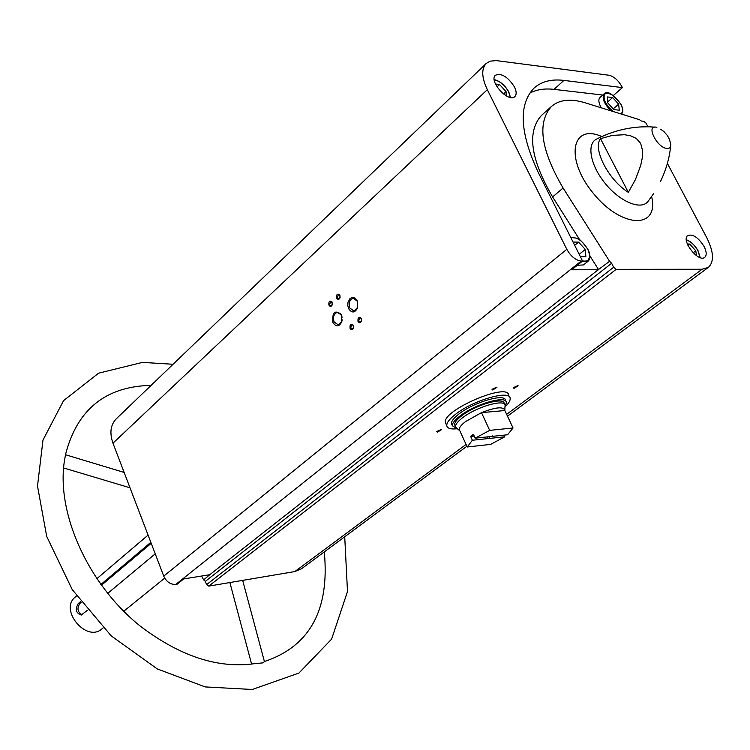 <?xml version="1.0" encoding="UTF-8"?>
<svg xmlns="http://www.w3.org/2000/svg" width="750" height="750" viewBox="0 0 750 750"><rect width="100%" height="100%" fill="white"/><g stroke="black" fill="none" stroke-linecap="round" stroke-linejoin="round"><path stroke-width="1.12" d="M446.072 424.097L445.369 422.55C441.938 410.381 508.866 381.694 508.706 395.4L509.419 396.909M667.378 163.416L706.688 237.553C713.784 251.813 714.338 261.75 708.366 267.384L702.103 269.25L616.181 269.325L613.641 267.244L611.634 263.278L609.6 261.3L563.1 188.025C540.769 149.831 536.906 122.616 551.522 106.397C559.5 99.619 570.647 98.409 584.972 102.759L639.403 119.644L641.325 121.031L643.809 121.284L646.078 123.234L647.972 126.797M613.294 95.559L622.388 87.6L621.553 86.025C617.972 80.016 613.809 76.434 609.056 75.263L496.134 60.581L490.106 61.162L486.206 63.469C481.266 68.85 481.641 77.588 487.322 89.672L566.822 249.319C570.881 256.416 575.681 260.334 581.213 261.066L582.572 261.075L571.659 269.775L598.209 269.738L209.784 574.697L183.694 578.944L177.131 584.184L175.8 584.4C170.512 584.653 166.491 581.897 163.744 576.122L112.969 443.184C109.425 432.975 110.512 424.866 116.241 418.856L486.206 63.469M622.106 114.281L621.816 113.728M609.6 261.3L598.209 269.738M611.634 263.278L205.331 581.353L203.672 579.881L209.784 574.697M201.525 576.038L203.672 579.881M205.331 581.353L206.606 584.634L208.753 586.116L294.825 571.566L301.537 568.753L466.894 446.259M514.453 86.934C516.572 91.369 516.703 94.594 514.847 96.581C508.697 103.303 488.353 80.953 495.441 75.234C501.525 72.909 507.863 76.809 514.453 86.934M622.388 87.6L563.906 80.409C551.447 78.9 541.509 81.45 534.084 88.059C518.316 104.419 519.712 132.581 538.284 172.528L582.572 261.075M704.091 246.516C706.669 251.709 706.875 255.328 704.719 257.353C698.438 262.922 680.681 240.028 687.769 235.509C692.897 233.831 698.344 237.497 704.091 246.516M254.794 663.638L262.425 662.934L264.459 661.716L242.672 580.378M254.794 663.628C218.334 668.841 180.197 656.372 140.372 626.213C88.537 584.784 57.234 515.034 64.05 463.472L65.475 454.725C76.453 411.722 102.787 388.716 144.488 385.688L150.947 385.509M81.994 614.756C77.4 611.887 76.772 608.044 80.1 603.234L81.112 602.381M80.559 601.622L78.291 603.534C74.944 609.338 75.938 613.172 81.272 615.047L87.319 610.369M155.231 553.828L107.625 593.456M151.209 543.309L101.363 585.319M150.834 542.325L100.8 584.55M103.059 627.975L101.878 628.931C86.391 642.872 58.8 609.619 75.366 596.972L76.519 595.988M660.647 129.178L663.984 131.625L667.369 135.516L669.338 139.153L670.809 144.197C670.931 147.15 669.694 148.584 667.078 148.472C656.859 148.022 645.197 123.834 656.841 127.359M600.497 138.647C592.425 148.772 608.362 179.878 628.322 192.347L600.497 138.647L612.384 135.384L624.591 134.719L630.628 135.806L636.272 138.422L640.669 143.4L642.553 150.469L642.244 158.1L640.669 165.572L635.419 179.606L628.322 192.347M332.887 322.444C336.075 327.188 339.028 326.981 341.766 321.834L341.166 314.316C334.809 309.647 332.044 312.347 332.887 322.444M348.544 308.55C351.844 313.359 354.881 313.078 357.647 307.716L357.113 300.497L354.366 297.675L352.106 297.422L349.997 298.556L347.981 302.334L347.775 305.522L348.544 308.55M350.053 328.331C351.309 330.178 352.462 330.084 353.503 328.05L353.269 325.266C350.812 323.419 349.744 324.45 350.053 328.331M336.666 298.097C337.866 299.878 338.991 299.794 340.041 297.853L339.834 294.984C337.416 293.194 336.356 294.225 336.666 298.097M328.912 305.081C330.094 306.853 331.2 306.788 332.241 304.884L332.034 301.969C329.634 300.225 328.594 301.266 328.912 305.081M358.012 321.384C359.288 323.241 360.459 323.128 361.509 321.056L361.284 318.328C358.8 316.425 357.712 317.447 358.012 321.384M437.475 432.15L436.753 431.663L441.478 429.675L437.475 432.15M513.975 388.378L513.328 387.853L518.128 385.753L513.975 388.378M492.731 390L492.056 389.456L496.922 387.347L492.731 390M458.906 430.022L458.147 429.422M496.416 387.309L492.253 389.194M517.631 385.716L513.525 387.591M440.972 429.591L436.959 431.4M358.641 321.122L360.206 322.219L361.528 320.85L361.341 318.6L359.831 317.616L358.641 321.122M332.381 303L330.703 301.359L329.531 304.828L331.031 305.897L332.4 304.191M340.191 296.1L338.484 294.347L337.294 297.834L338.794 298.903L340.2 297.094M353.653 326.578L353.344 325.538L351.853 324.591L350.681 328.078L352.247 329.175L353.663 327.075M349.781 308.034L354.056 311.034L357.703 307.312L357.234 301.031L353.119 298.312C349.481 299.784 348.375 303.019 349.781 308.034M342.113 317.241L341.316 314.869L337.341 312.347C333.806 313.8 332.728 316.988 334.116 321.928L338.344 324.928L341.841 321.394L342.188 319.791M611.062 110.859C603.984 103.716 601.678 98.044 604.144 93.816L600.009 97.462C598.284 99.244 598.5 102.309 600.628 106.641L601.294 107.822M577.303 265.275L583.453 264.938L588.019 261.3L581.878 261.628M602.756 95.034L554.044 89.372C544.538 88.266 536.409 89.559 529.659 93.225M598.716 269.841L589.922 255.947M579.759 239.878L552.6 196.922C530.466 158.906 526.763 131.738 541.481 115.425L551.522 106.397M580.369 256.659L585.881 256.697L585.291 249.441L578.578 242.137L573.056 242.044M510.3 97.453L508.678 91.913C504.769 85.125 499.95 81.075 494.222 79.781L494.494 79.819M506.25 95.859L506.053 91.612L499.538 84.497L495.469 84.028M607.819 102.956L613.866 109.603L619.275 110.184L618.638 104.156L612.628 97.547L607.219 96.928L607.819 102.956M696.469 255.656L695.803 250.809L689.634 244.041L687.347 244.003M574.678 245.287L578.578 242.137M579.206 254.325L585.291 249.441M497.016 86.869L499.538 84.497M503.484 94.013L506.053 91.612M687.928 245.334L689.634 244.041M693.159 252.806L695.803 250.809M607.716 101.85L612.628 97.547M613.2 108.872L618.638 104.156M457.266 428.747C450.797 429.431 447.309 428.409 446.784 425.653C446.559 422.803 449.475 419.025 455.503 414.328C473.259 400.125 510.525 389.475 510.159 398.494C510.366 400.669 508.631 403.463 504.975 406.866M472.378 440.25L504.778 436.8L490.594 444.403L467.222 446.981L472.378 440.25L470.625 436.425L474.206 436.05M507.591 434.756L475.181 438.169L489.684 430.359L513.038 427.987L507.591 434.756M504.778 436.8L504.009 435.131M513.038 427.987L504.872 410.541C503.7 406.341 495.909 407.044 481.481 412.641L504.872 410.541M475.181 438.169L473.428 434.334L470.625 436.425M489.684 430.359L481.481 412.641L465.609 421.537C461.391 424.772 459.262 427.406 459.225 429.441L467.222 446.981M490.322 438.347L489.516 437.887L487.162 438.675M492.497 435.909L493.125 436.284M489.516 437.887L488.972 436.716M487.491 438.103L486.956 436.931M457.172 428.663L455.531 426.722C455.372 424.491 457.669 421.537 462.422 417.863C476.334 406.828 505.35 398.484 505.087 405.478M459.891 430.912L459.225 429.441M455.194 425.981L454.65 424.781C454.481 422.55 456.778 419.597 461.531 415.912C475.425 404.859 504.441 396.544 504.187 403.556L504.506 404.25M456.797 428.484L452.362 425.738C452.184 423.309 454.688 420.084 459.862 416.062C475.031 403.988 506.756 394.894 506.456 402.553L505.041 406.388M452.044 425.025L451.444 423.712C451.256 421.275 453.75 418.041 458.925 414.019C474.084 401.925 505.8 392.85 505.519 400.538L505.828 401.212M581.213 261.066L175.8 584.4M651.619 196.547C659.409 229.125 622.331 228.834 593.775 193.884C564.703 159.366 571.266 122.869 601.838 136.547M78.291 603.534L80.1 603.234M653.587 193.65L648.356 200.963C642 210.675 620.906 202.556 605.662 184.022C590.259 165.619 586.181 143.391 596.897 138.938C611.1 131.775 625.809 127.772 641.034 126.919C652.247 126.609 649.622 126.938 654.741 127.153M487.322 89.672L112.969 443.184M566.822 249.319L163.744 576.122M613.641 267.244L206.606 584.634M616.181 269.325L208.753 586.116M702.103 269.25L506.653 414.337M466.069 444.45L294.825 571.566M563.906 80.409L554.044 89.372M563.1 188.025L552.6 196.922M570.947 237.834C576.872 236.784 582.506 240.666 587.878 249.478C591.366 258.291 589.575 262.097 582.488 260.897M589.744 255.994L588.019 261.3C590.569 258.806 590.569 254.897 588.019 249.553C582.506 241.847 578.775 238.059 576.844 238.181L570.75 237.422M613.125 111.497C605.334 104.559 602.587 98.691 604.894 93.9C609.862 92.259 615.206 95.766 620.897 104.409C623.316 109.388 623.212 112.519 620.588 113.812M621.497 114.037L621.497 114.037C623.391 112.022 623.231 108.844 621.019 104.494C612.853 93.863 607.228 90.309 604.144 93.816M686.334 239.916C690.872 241.519 694.763 245.156 698.025 250.838L700.031 257.569M264.413 661.538C309.853 646.322 329.812 609.788 324.281 551.916M344.728 536.766L347.494 591.562L331.603 639.122L298.922 673.069L252.291 689.484L205.209 686.925L157.294 668.934L111.244 635.897L72.225 589.594L46.706 536.428L37.5 486.056L42.984 440.072L63.544 400.659L98.616 373.181L142.406 362.4L173.062 364.266M148.078 535.097L96.741 578.784M164.709 578.128L123.703 611.287M670.622 146.287C669.469 158.072 666.094 169.809 660.497 181.491M708.366 267.384L507.506 416.175M353.812 298.303L353.119 298.312M357.234 301.031L357.113 300.497M337.997 312.328L337.341 312.347M341.316 314.869L341.166 314.316M229.884 582.544L251.597 664.097M124.144 472.434L65.484 454.725M130.013 487.809L63.591 467.944M510.487 97.491L508.837 92.016C504.984 85.219 500.109 81.075 494.203 79.584M700.191 257.625L698.137 250.894C694.913 245.222 690.975 241.5 686.325 239.747M446.784 425.653L445.369 422.55M504.834 409.922L504.984 406.613M459.553 430.519L455.878 427.669M455.531 426.722L454.65 424.781M452.362 425.738L451.444 423.712"/></g></svg>
